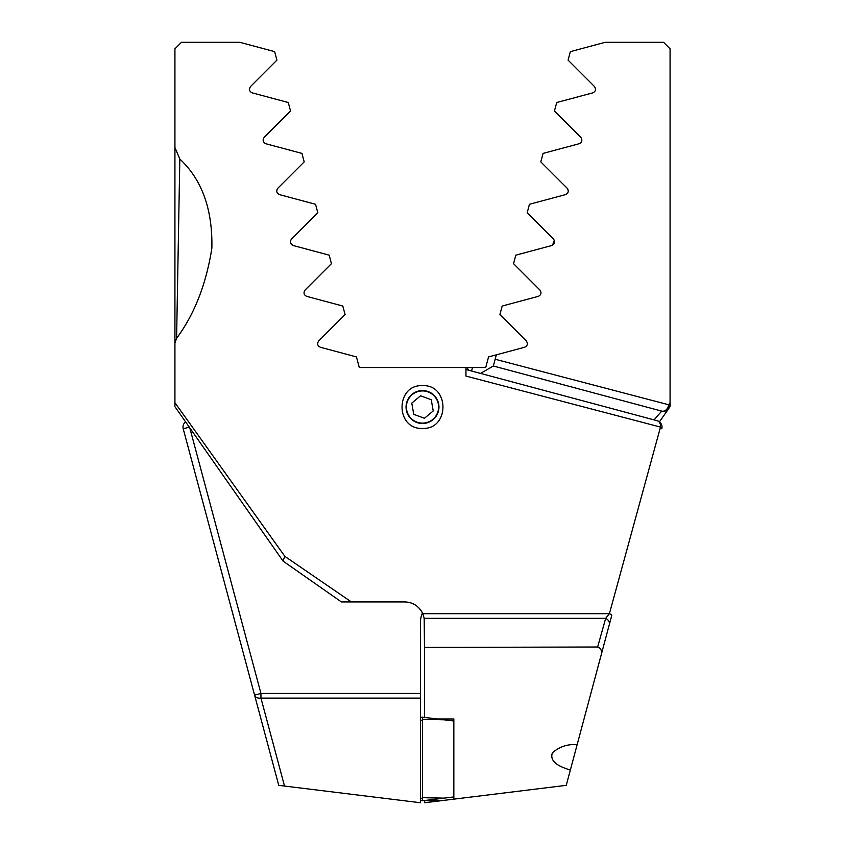 <?xml version="1.0" encoding="UTF-8"?>
<svg xmlns="http://www.w3.org/2000/svg" width="845" height="845" viewBox="0 0 845 845"><rect width="100%" height="100%" fill="white"/><g stroke="black" fill="none" stroke-linecap="round" stroke-linejoin="round"><path stroke-width="1.27" d="M174.926 404.438L174.926 402.695L284.871 556.369L351.34 601.925L404.723 601.925C412.761 602.231 418.687 605.949 422.5 613.069A19.752 19.752 0 0 0 420.525 621.677L420.525 802.75L278.755 785.343L183.217 428.785A6.58 6.58 0 0 1 185.573 421.856M670.074 65.297L670.074 48.83L663.494 42.25L605.4 42.25L570.354 51.64L568.083 60.122L594.457 86.507C596.232 89.412 595.662 91.535 592.757 92.865L556.718 102.52L554.447 111.001L580.832 137.386C582.617 140.27 582.047 142.382 579.121 143.745L543.081 153.399L540.811 161.891L567.196 188.266C568.991 191.128 568.421 193.241 565.495 194.625L529.456 204.279L527.174 212.771L553.559 239.146C555.366 241.987 554.806 244.11 551.859 245.504L515.82 255.169L513.549 263.651L539.923 290.036C541.74 292.845 541.18 294.968 538.223 296.384L502.183 306.048L499.913 314.53L526.298 340.915C528.114 343.714 527.555 345.837 524.587 347.263L488.547 356.928L485.717 367.522L466.672 367.522A59.256 59.256 0 0 1 469.017 370.311M659.427 421.856L670.074 406.646L670.074 48.83M496.342 354.837L493.353 366.001L495.159 359.252L668.606 404.744L670.074 402.695L670.074 404.1M235.713 624.698L233.22 615.392M189.787 427.876L260.947 693.449L254.588 695.15A6.58 4.574 -15 0 0 260.947 698.097L284.512 786.051M480.53 373.405L493.353 366.001L661.667 411.103L493.353 366.001M654.051 419.891L661.667 411.103A6.58 5.165 105 0 0 668.606 404.744A6.58 3.961 -145 0 1 668.765 408.515A6.58 6.58 0 0 1 661.667 411.103M290.469 242.885L293.141 245.504L329.18 255.169L331.451 263.651L305.077 290.036C303.26 292.866 303.83 294.979 306.777 296.384L342.816 306.048L345.087 314.53L318.702 340.915C316.886 343.725 317.456 345.848 320.413 347.263L356.453 356.928L359.283 367.522L466.672 367.522M552.493 245.272L554.331 240.255M565.495 194.625L567.175 193.663L565.495 194.625M568.178 189.988L567.196 188.266M670.074 67.959L670.074 77.751M590.412 695.15L609.287 624.698L577.146 744.667L576.512 744.656C567.407 744.033 559.369 746.748 552.408 752.789C548.637 763.225 563.404 767.799 570.343 770.07L566.245 785.343L453.839 799.148L453.839 796.93L422.5 800.775L422.5 717.151L420.525 717.394M406.044 407.026A16.456 16.456 0 0 0 422.5 423.493A16.456 16.456 0 0 0 438.956 407.026A16.456 16.456 0 0 0 422.5 390.57A16.456 16.456 0 0 0 406.044 407.026M422.5 428.426C395.217 429.598 395.249 384.433 422.5 385.626C449.783 384.475 449.751 429.598 422.5 428.426M422.5 613.069L422.785 613.681L609.403 613.681L660.494 427.084L465.954 376.067L465.954 367.522M293.141 245.504C290.205 244.12 289.634 241.997 291.44 239.146L317.826 212.771L315.544 204.279L279.505 194.625C276.579 193.262 276.009 191.139 277.804 188.266L304.189 161.891L301.918 153.399L265.879 143.745C262.953 142.404 262.394 140.281 264.168 137.386L290.553 111.001L288.282 102.52L252.243 92.865C249.338 91.556 248.768 89.433 250.542 86.507L276.917 60.122L274.646 51.64L239.6 42.25L181.506 42.25L174.926 48.83L174.926 405.378M174.926 371.356L174.926 344.485M453.839 796.93L453.839 718.979L437.383 718.979M174.926 147.463L179.816 159.018C201.966 179.679 212.655 209.37 211.873 248.103C206.201 284.216 194.434 314.298 176.584 338.327L174.926 342.954M600.879 656.1C602.422 651.548 601.344 648.516 597.647 647.006L424.475 647.439L424.475 717.394M597.647 647.006L605.664 618.339L609.403 613.681A6.58 1.267 -165 0 1 611.78 615.392L609.287 624.698A6.58 5.334 15 0 0 605.664 618.339L424.19 618.339L424.475 647.439M341.38 601.925L283.075 561.101L341.38 601.925L351.34 601.925L341.38 601.925M577.146 744.667L570.343 770.07L577.146 744.667M424.19 618.339L422.785 613.681M284.871 556.369L283.001 560.995L174.926 406.646L283.001 560.995M657.125 420.715L465.954 369.497L657.125 420.715A6.58 4.996 105 0 1 660.494 427.084A6.58 1.954 -165 0 1 661.783 428.785A6.58 6.58 0 0 0 657.125 420.715A6.58 6.58 0 0 1 661.783 428.785M279.505 194.625L277.825 193.663L279.505 194.625M179.816 159.018L176.594 338.317M424.475 800.532L424.475 802.75L453.839 799.148M424.475 800.775L440.562 800.775M419.754 391.161A16.097 16.097 0 0 0 406.635 409.772A16.097 16.097 0 0 0 425.246 422.891A16.097 16.097 0 0 0 438.365 404.28A16.097 16.097 0 0 0 419.754 391.161M411.79 403.097L413.744 414.335L424.443 418.264L433.21 410.955L431.256 399.717L420.556 395.787L411.79 403.097M420.525 800.532L422.5 800.775M453.839 720.996L422.5 717.151M420.525 698.097L260.947 698.097L260.947 693.449L420.525 693.449M471.563 370.997L472.492 367.522M183.217 428.785L189.291 427.158M420.525 798.557L422.5 798.599M420.525 720.204L422.5 720.246M443.952 719.782L422.5 719.327M443.952 798.145L422.5 797.68"/></g></svg>
